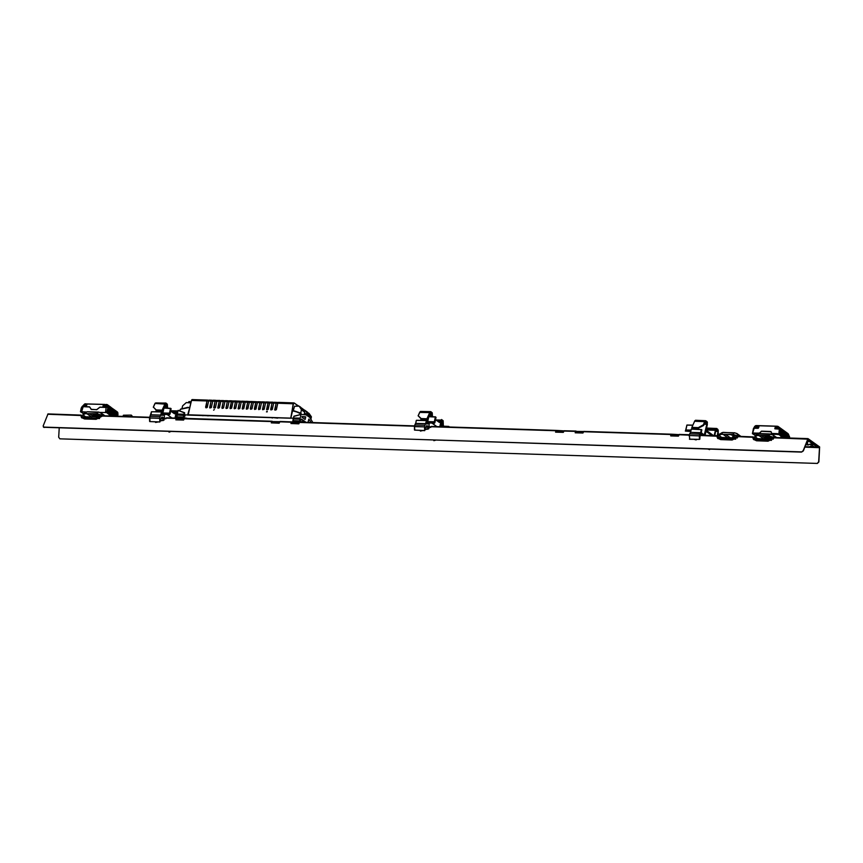 <?xml version="1.0" encoding="UTF-8"?>
<svg xmlns="http://www.w3.org/2000/svg" width="863" height="863" viewBox="0 0 863 863"><rect width="100%" height="100%" fill="white"/><g stroke="black" fill="none" stroke-linecap="round" stroke-linejoin="round"><path stroke-width="1.29" d="M108.436 406.419L110.022 407.724L108.414 406.031M112.352 409.224L113.927 410.454L112.319 408.835M116.257 412.029L117.843 413.334L116.235 411.64M783.226 431.23L786.182 435.502L787.078 434.521L785.988 432.363L785.222 431.748L785.157 432.557L783.27 430.346L783.226 431.187L781.317 428.943L781.263 429.785L779.354 427.541L779.289 428.35L778.739 427.638L779.267 428.533M787.067 433.809L788.728 435.125L786.959 433.204L788.329 436.559L789.009 436.958L788.771 436.063L789.375 436.279M779.246 428.199L780.055 428.684M781.198 429.601L782.007 430.087M783.151 431.004L783.96 431.489M785.114 432.406L785.913 432.902M92.999 415.75L93.258 416.667L94.542 416.71L95.642 414.035M779.311 428.426L781.802 432.201L781.242 429.752M765.233 438.48L766.927 438.857L765.654 438.782L764.963 437.66L766.775 437.714L767.617 435.858M94.542 416.71L93.258 416.667M108.867 411.662L107.94 409.569L107.163 412.05L108.587 412.762L108.436 409.688M108.522 413.668L109.461 414.434L109.989 413.787L110.151 411.867L109.126 410.993M112.773 414.467L111.974 412.341L111.079 414.866L112.514 415.535L112.352 412.492M114.002 416.095L113.981 414.391L113.042 413.798M781.447 433.916L780.616 431.791L779.742 434.316L781.177 434.995L781.015 431.942M781.285 436.193L782.083 436.689L782.568 436.031L782.719 434.1L781.9 433.172L780.81 436.279M787.283 437.951L785.567 436.085M785.352 436.71L784.747 436.818L785.308 436.915L785.211 435.092L784.23 434.747L783.572 436.333L784.262 437.854M111.791 408.048L109.946 415.2L110.54 415.297L112.114 409.849L111.791 408.048L109.946 406.84M109.946 415.2L106.656 412.611L107.951 407.358L106.872 412.665M80.464 411.759L81.219 408.07L82.913 405.89L81.219 408.07L80.432 411.78L83.409 413.463M82.201 406.451L86.322 406.495L86.516 405.157L83.819 404.855M117.616 416.203L117.972 414.542L117.638 416.214M116.074 413.194L115.858 411.004L114.218 415.114L114.445 414.305L115.415 414.337L115.75 411.468L113.862 409.645M114.067 416.095L114.326 415.189L115.34 415.276L115.718 412.536M113.021 412.946L113.118 413.949M110.734 412.471L111.327 412.568M109.105 410.141L109.644 411.015M110.41 411.414L111.51 411.532L111.802 409.731M86.052 411.942L81.705 411.802L83.193 406.689L89.709 406.991L91.23 409.483M94.962 417.002L95.556 416.3M95.243 415.524L93.021 414.909L93.042 415.599M92.913 413.949L93.021 414.909M94.844 414.974L94.747 414.013M97.994 414.92L96.311 414.758L95.642 415.977M779.375 429.094L774.834 428.846L775.61 426.473L775.923 427.196L775.136 427.39L775.783 428.07L779.084 428.501L774.898 428.533M755.093 436.3L755.125 435.437L752.407 433.604L753.809 433.129M783.507 437.832L780.799 436.354M771.134 431.683L771.63 433.399L777.52 433.701L777.66 434.542L778.847 434.488L781.285 436.247M782.86 430.917L783.119 431.942L782.266 432.708L781.802 432.201L781.651 433.291M783.043 433.701L784.176 433.819L783.119 432.6L783.496 431.996L781.608 430.917M786.959 436.505L788.081 436.624L787.034 435.405L786.215 432.665L786.959 433.204M753.582 428.264L752.439 433.582L753.539 428.275L758.297 428.318L758.76 427.412M787.358 437.433L788.124 436.861L787.078 436.592M782.439 437.519L782.849 434.531L783.982 434.866L784.219 434.057L783.162 433.787M772.547 437.746L772.417 439.17M783.906 433.625L783.442 432.654L782.914 434.564M787.811 436.43L787.358 435.459L786.829 437.368M764.888 435.772L764.963 437.66M767.336 437.174L767.434 438.307M769.979 436.743L768.286 436.57L767.628 437.638M767.218 437.336L766.722 435.826M765.028 437.25L766.97 437.541M179.709 410.551L177.994 410.486L176.408 419.828M293.927 416.246L301.025 414.391L306.128 414.866L305.178 413.388L308.792 415.75L309.127 416.753M301.004 414.402L293.83 416.354L293.463 418.059L300.184 418.134L293.549 418.005L293.312 418.879M299.234 422.579L292.643 422.309L292.784 421.694L299.396 421.878L292.784 421.694L292.978 420.583L299.59 420.917L292.902 420.572L293.247 418.943L299.957 419.148L293.344 418.879L293.938 416.236L300.993 414.402M300.561 419.537L300.162 421.23L300.82 422.158M306.074 422.331L301.532 419.073L301.241 419.99L300.421 419.947L301.219 419.99M311.068 422.492L308.803 419.062L308.21 421.662L309.191 422.428M304.779 417.25L305.664 416.807L302.093 416.473L301.91 417.142L304.963 419.396M304.833 416.98L305.642 416.807M305.017 410.378L305.869 411.047L304.456 410.907M307.163 412.126L306.3 411.36M306.505 411.522L306.991 412.255M307.821 412.471L308.307 413.204M188.274 414.855L290.809 418.188L293.258 403.755L277.746 403.258L276.343 409.688L275.092 410.119L276.052 403.204L273.679 403.129L274.585 402.331M273.679 403.129L272.309 409.494L270.928 409.968L271.985 403.064L269.623 402.989L270.518 402.201M269.623 402.989L268.22 409.429L266.861 409.839L267.929 402.935L265.556 402.859L266.462 402.072M265.556 402.859L264.154 409.299L262.816 409.709L263.862 402.805L261.489 402.73L262.395 401.931M258.436 408.976L259.849 402.719L261.489 402.73L260.087 409.159L258.717 409.569L259.795 402.676L257.422 402.6L258.328 401.802M257.422 402.6L256.02 409.03L254.671 409.44L255.728 402.546L253.355 402.46L254.261 401.673M250.302 408.717L251.726 402.449L253.355 402.46L251.985 408.835L250.604 409.31L251.672 402.406L249.299 402.331L250.194 401.543M249.299 402.331L247.897 408.771L246.559 409.181L247.605 402.277L245.232 402.201L246.138 401.403M245.232 402.201L243.83 408.631L242.46 409.04L243.539 402.147L241.165 402.072L242.072 401.273M241.165 402.072L239.763 408.501L238.447 408.922L239.472 402.018L237.098 401.931L238.005 401.144M237.098 401.931L235.728 408.307L234.348 408.782L235.405 401.878L233.042 401.802L233.938 401.015M233.042 401.802L231.64 408.242L230.302 408.652L231.349 401.748L228.975 401.673L229.882 400.874M228.975 401.673L227.573 408.113L226.235 408.523L227.282 401.619L224.909 401.543L225.815 400.745M221.856 407.789L223.269 401.522L224.909 401.543L223.506 407.972L222.136 408.382L223.215 401.489L220.842 401.414L221.748 400.615M220.842 401.414L219.472 407.778L218.091 408.253L219.148 401.349L216.786 401.273L217.681 400.486M213.722 407.53L215.146 401.263L216.786 401.273L215.383 407.714L214.035 408.123L215.092 401.219L212.719 401.144L213.625 400.356M212.719 401.144L211.316 407.584L209.979 407.994L211.025 401.09L208.652 401.015L209.558 400.216M205.599 407.26L207.012 401.004L208.652 401.015L207.249 407.444L205.998 407.875L206.958 400.961L191.446 400.454L188.134 415.049L184.315 414.65L184.941 416.095M290.982 418.188L188.134 415.049M209.666 407.39L209.86 407.94M217.789 407.66L217.994 408.21M225.923 407.919L226.117 408.469M229.99 408.059L230.184 408.598M234.046 408.188L234.251 408.738M238.112 408.318L238.317 408.868M274.693 409.504L274.898 410.054M270.626 409.375L270.831 409.925M266.559 409.245L266.764 409.796M262.503 409.105L262.697 409.655M254.369 408.846L254.574 409.396M246.246 408.577L246.44 409.127M242.179 408.447L242.374 408.997M184.099 417.746L188.21 418.501M300.497 421.543L302.676 421.597M203.129 415.351L208.274 415.837M300.464 407.325L299.601 406.559M299.806 406.721L300.292 407.455M301.122 407.67L301.608 408.404M161.521 417.746L163.139 417.811L162.039 416.926L159.871 420.357L159.86 422.039L159.601 418.296L161.651 411.867L161.672 415.297L164.304 415.071L164.272 418.145M170.561 408.275L163.927 407.994L162.87 412.913L162.061 410.583L156.235 410.022L162.147 410.184L165.06 403.614L155.34 403.021M174.542 413.841L170.669 411.068M155.275 403.086L165.966 403.064L167.357 404.251L167.616 408.134M176.117 418.113L177.228 414.359M162.136 420.529L162.719 420.324M700.734 433.733L699.817 436.462M701.382 429.537L691.328 429.073L701.328 429.634L700.691 432.665L690.562 432.352L700.864 432.902L701.543 429.688L701.328 432.417M703.647 425.394L703.162 424.963L697.962 427.778L691.878 427.336L691.802 427.951L697.293 427.951L697.563 428.814L696.721 429.31M131.37 416.656L131.672 415.815L132.384 416.689M426.387 426.344L428.005 426.398L426.905 425.524L424.736 428.954L424.725 430.637L424.467 426.894L426.505 420.464L426.527 423.895L429.181 423.711L428.987 426.743M428.749 416.689L435.578 417.023L428.782 416.602L427.724 421.522L426.926 419.181L421.112 418.577L421.457 419.17L421.09 418.62L427.012 418.782L429.925 412.223L420.195 411.629M439.85 426.667L440.874 421.791L441.878 420.486L442.751 423.14L442.093 426.257L448.803 426.43L448.631 426.958M435.524 419.666L439.396 422.439M420.497 411.468L430.82 411.662L432.223 412.848L432.471 416.743M440.982 426.71L441.748 422.913L442.751 423.14M427.972 429.213L426.851 429.116L427.573 428.933M179.655 410.777L184.617 412.892L178.069 410.4M184.089 418.533L183.841 419.472M185.016 416.02L184.283 415.567L183.873 417.347L184.585 418.21M183.398 420.054L183.096 418.199L184.445 412.827L184.38 414.844M176.419 417.951L183.096 418.199L183.118 420.044M304.887 413.409L306.031 414.855M305.222 414.779L304.197 414.574M293.463 418.059L292.773 423.571M292.784 423.604L292.643 422.309L292.73 423.604M701.371 432.816L704.197 435.017L704.855 434.477L706.991 424.337L705.071 422.169L703.625 425.437L698.879 427.811L698.167 429.353M712.245 435.513L706.053 431.09L705.049 435.286L705.891 431.306M697.11 429.332L697.962 427.778L703.615 425.427M705.028 422.266L705.858 421.5L706.786 424.283L704.316 434.995M705.902 431.252L711.856 435.502M116.71 416.182L115.922 415.146L115.157 416.128M304.305 411.403L304.391 410.087L303.021 409.526M789.17 438.016L788.566 437.401L787.865 437.973M97.314 415.664L97.088 416.764M771.047 437.53L770.454 439.105M697.649 428.792L692.374 428.674L697.336 429.181M98.026 417.271L98.08 416.031M97.131 416.764L97.39 416.009M770.627 439.105L771.08 437.886M771.554 439.138L771.781 437.908M106.073 404.52L106.99 404.553M699.785 438.566L699.817 439.289M108.609 409.213L108.253 407.584L109.018 409.504L109.968 408.307L108.263 407.724M112.244 410.011L112.924 412.309L113.873 411.101L112.179 410.529M187.972 414.747L191.672 399.903M700.271 434.542L700.875 433.69L703.118 435.222M689.343 435.437L689.688 433.841L699.764 434.208L699.418 435.826L689.332 435.491L699.397 435.88L699.483 439.375L699.591 435.998L700.864 432.902L699.969 434.262M779.796 431.004L779.548 429.526L780.551 430.982M783.496 431.996L784.467 433.787M787.412 434.801L788.372 436.592M308.846 415.815L312.784 422.546M155.89 411.759L156.192 410.184L153.387 407.109L158.08 411.802L156.635 410.561L162.082 410.756M706.128 430.162L713.453 435.556L706.161 430.357M698.771 427.908L703.625 425.437L705.071 422.169M422.784 420.259L421.5 419.159L426.937 419.353M94.995 415.729L93.064 415.47M774.532 437.854L768.674 435.891L757.153 435.513L759.213 433.56L755.114 435.448L768.599 435.535L771.026 433.96L772.579 434.542L774.823 437.584M734.834 432.773L737.131 433.841L734.834 432.773L722.568 432.46L719.213 434.283L732.698 434.369L738.609 435.998L737.131 433.841L740.756 436.441M98.76 412.115L101.057 413.183L98.76 412.115L87.239 411.737L83.139 413.625L96.624 413.711L102.535 415.351L101.057 413.183L104.682 415.793M787.132 434.035L786.991 433.388M184.207 415.783L183.959 417.746M184.283 414.488L185.103 415.265L184.369 414.758M301.09 413.453L300.734 414.467M150.863 414.844L151.478 411.802L149.903 416.376L150.852 414.92L160.842 415.157M415.653 423.55L425.707 423.755M778.199 426.581L787.962 433.593M785.039 437.875L785.308 436.915M116.138 414.229L117.692 414.359L116.839 415.114L117.519 413.377L116.084 413.323M83.927 404.682L82.913 405.89L86.3 405.977L82.913 405.89L84.757 403.862L83.97 404.725L84.811 403.992L87.098 404.121L86.322 406.495M109.018 409.504L109.644 408.21M110.313 410.712L110.831 410.044L109.59 409.99L110.906 410.723L110.712 411.392M112.945 412.136L113.56 411.015M114.218 413.517L114.747 412.848L113.495 412.794L114.811 413.528L114.617 414.197M756.333 425.524L754.672 426.398L755.6 425.653M752.482 433.582L754.672 426.451M782.266 432.708L782.838 431.694M786.182 435.502L786.754 434.499M179.364 410.81L184.574 412.708M149.979 421.543L149.979 416.354L159.957 416.646M414.833 430.141L414.488 426.635L415.686 423.517L414.769 424.974L424.823 425.243M43.312 427.034L801.5 452.115L803.345 450.864L808.005 439.019L819.526 447.25L818.674 461.856L817.218 463.388L59.892 438.792L58.641 437.174L59.267 428.016M59.838 438.792L817.412 463.42L818.879 461.888L819.602 446.883L808.016 438.62L803.183 450.637L801.5 452.115M708.016 449.084L709.623 449.645M83.344 414.79L81.543 415.901L80.993 415.416L81.5 417.573M176.257 419.299L176.408 419.817M279.569 422.007L272.179 421.619L271.575 422.913L279.127 423.15L271.338 422.913L271.845 421.565L279.731 421.64M292.546 422.428L291.823 422.255L291.219 423.55L292.73 423.593M556.678 430.626L555.75 432.147L563.291 432.374L555.502 432.136L556.365 430.454L563.895 430.864M576.322 431.273L575.394 432.784L582.935 433.021L575.146 432.773L575.664 431.424L583.539 431.5M671.835 434.369L670.907 435.88L678.447 436.117L670.659 435.869L671.522 434.197L679.052 434.607M689.397 435.189L689.106 435.815M752.881 436.883L739.095 436.387L732.169 440.001L720.659 439.634L717.498 438.124L717.077 435.675L717.574 438.231M807.887 438.663L774.996 437.552L768.07 441.166L756.56 440.799L753.399 439.289L752.773 437.185L753.475 439.396M420.475 430.454L420.421 431.015M428.922 428.674L424.898 429.515M155.62 421.856L155.556 422.417M164.056 420.076L160.033 420.917M44.164 427.53L43.15 425.966L47.983 413.949L81.618 415.524M689.181 435.815L689.483 434.779L679.31 434.445L678.447 436.128M671.392 434.229L583.798 431.349L582.935 433.021M575.88 431.133L564.154 430.702L563.291 432.385M556.225 430.497L431.381 426.398L430.766 427.433L425.804 427.271M414.574 425.891L299.634 422.115L298.771 423.798L290.982 423.55L291.845 421.867L292.622 422.061M291.705 421.899L279.99 421.478L279.127 423.161M272.061 421.263L184.477 418.382L183.614 420.065L175.825 419.806L176.289 418.587M176.376 418.156L166.527 417.8L165.912 418.825L160.939 418.674M149.709 417.293L103.021 415.739L96.095 419.353L84.585 418.976L81.424 417.465L81.003 415.017M44.013 427.304L801.339 451.888M696.808 439.396L696.139 439.957L694.208 439.343M159.925 420.68L164.078 419.828L160.14 421.122M157.897 421.953L155.653 422.406L155.426 421.845M424.779 429.278L428.943 428.426L425.006 429.72M422.751 430.551L420.518 431.015L420.292 430.454M435.535 440.238L433.873 440.691M430.864 427.174L428.501 427.099M428.577 426.732L431.004 426.807M170.669 431.64L169.008 432.093M709.925 449.148L707.897 449.084M163.722 418.134L166.149 418.21M583.377 431.867L576.247 431.64M678.89 434.974L671.759 434.736M689.343 434.812L679.31 434.445M563.733 431.23L556.603 431.004M166.009 418.577L163.636 418.501M757.541 438.684L758.21 438.706M738.599 436.721L753.593 437.347L755.319 436.613M757.153 435.513L755.308 435.783L755.578 436.818L753.518 437.714L753.065 436.883M774.208 437.422L768.674 435.891M753.593 437.347L754.737 438.598M768.264 436.182L770.098 436.958L768.243 436.969M771.759 438.188L770.939 438.156M770.864 437.875L772.558 438.167M768.89 438.091L769.742 437.875M772.644 438.987L773.27 439.181M771.004 439.127L771.695 438.857M721.641 437.519L722.309 437.541M719.418 435.437L718.167 435.75M718.836 437.433L717.606 436.549L721.177 434.348M719.192 435.135L719.213 434.283M738.307 436.257L732.773 434.725L721.252 434.348L719.408 434.618L719.666 435.653M732.072 434.995L734.197 435.793L732.072 434.995M731.544 435.038L734.068 435.578M736.722 437.045L732.579 436.635L736.722 437.045M735.103 437.951L737.369 438.016M717.034 436.236L700.109 435.47M85.566 416.861L86.235 416.894M82.762 416.775L81.543 415.901L85.103 413.701M83.118 414.477L83.139 413.625M102.233 415.61L96.699 414.067L85.178 413.701L83.333 413.97L83.592 414.995M100.162 417.066L81.111 416.721M98.091 416.311L97.292 416.29M97.195 415.998L99.353 416.074M96.289 414.359L98.123 415.146L96.268 415.157M80.96 415.588L47.627 414.283M80.906 415.06L47.983 413.949M96.872 417.239L97.034 416.71M83.851 404.887L87.034 404.434M84.811 403.992L85.502 403.744M117.4 416.203L117.044 415.481L116.839 416.182M111.532 416.009L110.54 415.297M90.993 409.256L96.796 409.709L99.925 407.228L106.127 407.433L105.469 412.568L106.656 412.611M105.469 412.568L100.022 412.395M81.705 411.802L80.432 411.78M82.87 405.88L82.201 406.441M106.775 404.682L108.026 405.869L107.778 407.304L102.859 407.034L103.7 406.549L103.053 406.106L102.924 406.721M108.328 406.43L103.053 406.106L103.636 404.65L103.948 405.373L103.161 405.567L103.808 406.257L108.328 406.43L108.231 405.847L103.948 405.373L108.231 405.847M106.041 404.671L103.636 404.65M104.757 404.661L105.491 404.801M105.502 412.568L106.192 407.325L99.946 407.12L96.775 409.634L91.5 409.461L89.428 406.775L83.193 406.57L81.672 411.802M117.67 412.32L117.918 413.355M116.181 415.243L115.523 415.34M115.469 415.405L116.257 415.297M116.117 416.16L115.437 415.459M106.883 404.65L107.994 405.383M108.404 406.743L107.983 407.39M109.86 406.7L109.515 410.076M111.953 408.199L112.319 409.45M112.309 409.547L112.514 412.007M113.765 409.504L113.431 412.881M117.886 413.744L117.692 414.359M117.81 412.719L117.907 413.291M117.228 411.834L111.036 407.401M95.739 415.632L96.073 414.057M96.548 415.653L96.127 417.207M115.556 412.158L114.024 410.141M111.64 409.353L111.208 410.842M108.36 409.634L107.702 409.731M107.131 411.543L108.706 412.406M107.81 412.827L108.145 412.32L107.239 412.298M109.72 411.068L109.191 414.283M110.529 411.5L109.633 415.114M112.276 412.438L111.618 412.536M111.047 414.348L112.622 415.211M111.726 415.632L112.05 415.125L111.154 415.092M115.297 412.999L114.93 411.953L115.124 413.636M113.549 413.819L113.592 416.074M95.07 414.024L94.962 415.47M111.532 408.544L110.831 410.044L111.381 410.195M92.988 415.837L94.801 415.89M95.793 415.373L96.268 414.057M97.627 417.261L97.562 416.71L97.465 417.25M97.454 416.743L96.904 416.807M99.892 417.336L100.442 415.804M99.525 415.772L98.943 417.304M100.065 416.797L100.076 417.336M100.227 416.851L100.55 416.031M779.311 428.382L779.667 429.332M780.26 431.015L780.076 432.072L779.818 430.907M778.631 427.444L775.923 427.196L778.847 427.379L777.865 426.376L778.728 427.174M787.865 434.294L788.437 434.197M788.76 435.049L788.491 434.348M788.404 434.111L788.048 433.647M777.639 426.495L775.61 426.473M754.37 426.818L756.279 425.621L777.876 426.376L756.355 425.524L777.121 426.203M755.686 425.75L759.073 425.934L758.879 426.851L759.009 426.246M758.771 427.401L753.928 427.692L758.372 427.509L758.879 426.861L758.297 428.318M770.756 431.522L761.446 431.209L759.44 433.097L753.766 433.097M780.206 430.432L780.95 430.464L780.605 429.547L779.764 429.526M771.166 431.802L761.49 431.295L759.472 433.204L753.982 433.032L753.895 433.776L758.027 433.755M771.015 431.694L771.889 433.614L777.466 433.809L777.444 434.391L771.997 434.208M780.939 431.888L780.281 431.985M779.71 433.787L781.285 434.65M780.389 435.081L780.713 434.574L779.818 434.542M781.274 429.828L781.576 430.583M783.14 432.503L783.388 431.878M784.176 433.819L785.686 435.114L785.319 437.886L785.61 436.052M784.111 433.237L784.855 433.258L784.521 432.352L783.669 432.331M786.765 433.722L785.513 433.722M788.081 436.624L789.613 437.929L789.548 436.732M787.132 433.992L787.466 434.866M787.045 435.308L787.304 434.672M775.028 427.929L775.675 428.361L775.028 427.929M756.279 425.621L755.6 425.718M754.424 426.851L758.523 426.635L754.424 426.851M767.714 437.444L768.243 435.88M769.537 439.073L769.882 437.498M772.73 437.8L772.493 438.879M784.24 433.528L784.877 434.089M783.075 434.607L783.205 433.992M781.77 436.527L782.212 433.258M788.146 436.333L788.717 436.732M786.991 437.412L787.121 436.797M786.247 437.919L786.128 436.063M788.76 437.487L788.102 437.595M784.855 434.682L784.197 434.79M784.133 434.855L784.931 434.736M783.604 436.592L784.791 436.635L784.1 434.898M785.125 437.703L784.359 437.854M767.045 435.837L766.937 437.293M766.775 437.714L766.517 438.523M784.747 436.818L784.154 437.358L785.265 437.552M784.553 437.617L783.733 437.347M767.768 437.196L768.059 436.376M769.591 438.555L769.591 437.832M768.663 437.929L768.555 439.04M300.939 414.51L300.184 418.059M300.184 418.134L299.979 419.094M299.957 419.148L299.601 420.842M299.59 420.917L299.396 421.878M299.375 421.942L299.234 422.557M300.583 419.547L301.187 419.979M305.707 417.012L305.211 419.396M307.433 412.568L307.94 413.474M308.749 413.517L309.256 414.413M304.488 410.303L304.736 410.917M310.853 419.591L311.349 416.721L308.911 413.248M308.091 415.232L305.858 411.058L306.678 411.651M267.239 411.878L267.163 411.327L266.473 411.845L267.239 411.878M267.174 411.338L266.484 411.845M213.636 410.13L214.337 409.623M290.507 418.07L188.026 414.747M213.172 400.335L211.996 400.346M217.239 400.464L216.052 400.475M221.295 400.605L220.119 400.605M225.362 400.734L224.186 400.745M229.429 400.864L228.253 400.874M233.495 400.993L232.32 401.004M237.552 401.133L236.376 401.133M241.618 401.263L240.443 401.263M244.509 401.403L243.539 402.147M248.576 401.532L247.605 402.277M252.632 401.662L251.672 402.406M256.699 401.791L255.728 402.546M260.766 401.931L259.795 402.676M264.833 402.061L263.862 402.805M268.889 402.19L267.929 402.935M272.956 402.32L271.985 403.064M277.023 402.46L276.052 403.204M209.105 400.205L207.929 400.216M277.746 403.258L278.652 402.46M274.747 409.547L276.106 403.248L276.937 402.514M270.68 409.418L272.05 403.107L272.87 402.385M266.624 409.278L267.983 402.978L268.803 402.255M262.557 409.148L263.916 402.848L264.736 402.126M259.849 402.719L260.68 401.996M254.423 408.889L255.782 402.579L256.613 401.856M251.726 402.449L252.546 401.726M246.3 408.62L247.659 402.32L248.479 401.597M242.233 408.49L243.593 402.19L244.423 401.468M209.72 407.433L211.079 401.133L211.899 400.41M217.843 407.703L219.213 401.392L220.033 400.669M225.977 407.962L227.336 401.662L228.156 400.939M230.043 408.091L231.403 401.791L232.223 401.068M234.11 408.221L235.47 401.921L236.289 401.198M238.166 408.361L239.526 402.05L240.356 401.327M244.445 401.349L245.685 401.392M248.501 401.489L249.752 401.522M252.568 401.619L253.819 401.651M256.635 401.748L257.875 401.791M260.702 401.878L261.942 401.921M264.768 402.007L266.009 402.05M268.825 402.147L270.076 402.18M272.891 402.277L274.132 402.32M276.958 402.406L278.199 402.449M240.378 401.219L239.472 402.018M236.311 401.09L235.405 401.878M232.244 400.961L231.349 401.748M228.188 400.82L227.282 401.619M223.269 401.522L224.1 400.799M224.121 400.691L223.215 401.489M220.054 400.561L219.148 401.349M215.146 401.263L215.966 400.54M215.987 400.432L215.092 401.219M211.931 400.292L211.025 401.09M207.012 401.004L207.843 400.281M207.864 400.162L206.958 400.961M293.463 403.819L294.24 403.118L293.463 403.819L290.723 418.134M290.68 418.177L188.22 414.866M301.338 407.843L301.974 408.285M300.863 421.867L301.446 421.554M301.392 419.45L304.466 421.651L302.654 421.694M293.463 418.188L290.874 418.113L292.568 410.745L300.486 413.053L293.97 410.799M189.137 409.785L187.735 414.758M189.461 407.476L187.843 407.455L189.644 407.681M300.734 407.768L301.241 408.674M302.05 408.717L302.557 409.612M298.037 406.117L297.659 405.297L296.484 406.063M304.175 414.682L304.65 411.921L302.212 408.447M300.799 413.237L301.457 409.634L299.094 406.193L294.574 406.246L293.312 410.346M188.425 402.59L188.9 401.619L190.054 401.651L189.979 402.643M181.856 408.835L182.589 405.804L186.268 402.633L190.788 402.892M163.83 418.134L163.582 418.749M163.948 414.974L164.995 414.413M167.088 414.488L171.953 417.972L167.088 414.488M163.776 414.38L162.729 414.952M153.355 407.109L155.07 403.377M165.966 403.064L165.06 403.614M166.699 408.102L166.117 404.078L164.553 408.005M174.984 418.07L176.009 413.194L177.023 411.888L177.616 412.298M177.81 411.371L176.645 410.896L175.383 413.097M175.34 413.183L174.596 413.841M156.192 410.184L157.929 411.662M157.476 411.263L162.654 411.478M162.158 410.141L156.246 409.979L153.387 407.109L154.844 403.798L153.312 407.25M176.883 414.305L176.786 414.92M163.139 417.811L162.945 418.738M169.741 414.51L169.072 414.531L169.472 413.258L169.019 414.272L161.769 414.035M170.712 408.339L169.633 414.564L161.705 414.316L169.633 414.564L170.033 413.852M689.688 433.841L690.562 432.352M689.753 439.148L689.332 435.502M690.627 432.255L691.274 429.17M718.189 430.065L718.286 430.605M715.751 429.04L715.244 430.346L706.182 430.022M717.854 429.386L716.668 428.512L706.851 428.113M692.374 428.674L691.802 427.951M691.878 427.336L694.791 420.82L695.945 420.303M707.282 422.255L707.39 422.784M704.844 421.22L705.632 420.831L707.304 422.309L706.117 430.313M707.304 424.618L706.085 430.378L713.313 435.545M698.221 429.375L698.685 428.037M694.553 421.263L704.618 421.651L703.28 425.179L704.812 421.759M714.359 435.588L716.527 428.652L718.21 430.13L718.21 435.696L717.638 435.448L717.984 431.435L715.772 430.626L714.726 435.599L715.761 430.68M690.842 431.209L685.459 431.036L685.923 430.022L685.373 431.069L690.788 431.468M131.111 416.646L131.241 415.049L132.675 416.7M131.241 415.049L123.355 415.222L122.956 416.387M99.601 418.501L81.812 417.919M809.224 444.305L811.695 443.895L812.644 445.135L809.224 444.305L812.644 445.135M806.096 443.711L807.488 443.755L808.437 444.995L805.913 444.197M805.729 444.672L808.437 444.995M806.506 442.643L807.337 442.967M807.401 442.697L807.531 442.018L806.873 442.633M807.52 442.956L807.595 442.093M806.711 442.093L807.401 442.039M807.196 442.104L807.078 442.643M806.97 442.708L806.398 442.902M806.948 442.956L806.387 442.946M810.184 446.861L810.778 446.98L810.465 446.193L813.27 446.3M813.421 447.012L813.636 446.3M811.36 446.581L810.961 446.969L811.587 446.829M812.428 446.861L811.5 446.581M810.228 446.3L813.421 446.354M813.205 446.419L813.097 446.948M812.989 447.012L812.094 447.25L813.356 447.271M811.339 446.689L810.799 446.667M812.374 446.818L811.457 446.786M813.831 446.689L813.733 447.412M807.401 440.303L809.602 440.378L817.315 445.901L817.067 447.066L809.354 441.543L806.959 441.468M804.952 446.678L810.184 446.84M813.831 446.958L817.067 447.066M773.248 439.191L753.086 438.544M737.347 438.026L717.185 437.379M771.576 440.313L753.787 439.742M735.675 439.148L717.887 438.577M809.602 440.378L809.354 441.543M428.684 426.732L428.447 427.358M428.803 423.571L429.86 423.021M431.942 423.086L436.807 426.57L431.942 423.086M428.641 422.978L427.584 423.55M430.82 411.662L429.925 412.223M431.554 416.7L430.982 412.676L429.418 416.613M443.323 426.203L443.129 420.659L441.5 419.494L440.249 421.694M440.206 421.78L439.461 422.439M422.341 419.86L427.519 420.076M421.058 418.782L418.167 415.75L421.058 418.782L420.702 420.357M427.023 418.738L421.112 418.577L418.221 415.707L419.623 412.438L418.177 415.847M441.748 422.913L441.651 423.517M427.994 426.408L427.8 427.336M435.578 416.948L434.607 423.107L433.927 423.129L434.337 421.856L433.873 422.87L426.624 422.633M434.65 423.075L434.887 422.449M807.833 439.191L774.499 437.886M689.127 435.114L678.965 434.779M671.177 434.531L583.453 431.683M575.664 431.424L563.809 431.047M556.02 430.788L431.036 426.732M414.51 426.193L299.288 422.46M291.489 422.201L279.634 421.813M271.845 421.565L184.121 418.717M176.311 418.458L166.171 418.134M149.644 417.595L102.524 416.063M804.769 447.174L819.645 447.66M716.98 435.707L700.163 435.168M757.606 438.631L755.352 437.012M757.606 433.96L770.098 434.197L773.032 435.006L776.657 437.606M771.511 434.186L776.873 437.617M757.078 435.513L755.578 436.818M765.147 438.21L761.576 435.664M763.658 438.879L759.041 435.578M804.92 446.775L810.551 446.958M813.809 447.066L819.602 446.883M719.451 435.847L721.705 437.465M721.252 434.348L722.687 432.654L721.705 432.795M732.773 434.725L734.197 433.032L723.313 432.395M725.675 434.499L730.292 437.8M723.14 434.413L727.757 437.714M83.377 415.189L85.631 416.807M85.178 413.701L86.613 412.007L85.631 412.147M96.699 414.067L98.123 412.374L87.239 411.737M89.601 413.841L93.172 416.398M87.066 413.755L91.683 417.066M117.843 413.42L117.465 413.819M83.236 405.567L83.668 405.049M84.736 403.96L104.844 404.38L84.768 403.862M115.016 416.128L115.232 415.373M114.056 410.615L114.65 410.637L114.045 410.335M113.754 411.91L114.93 411.953L114.898 410.421M110.14 407.811L110.734 407.832L110.14 407.53M109.838 409.116L111.025 409.148L110.982 407.616L110.108 407.336M81.241 408.048L81.834 406.883M81.856 406.905L82.233 406.451M104.79 404.477L85.448 403.841M81.295 408.048L80.507 411.759M115.502 414.531L114.488 414.499M114.488 415.254L115.34 415.276M114.682 416.117L114.919 415.286M117.454 415.934L116.893 415.923M109.234 411.068L108.447 413.798M109.989 408.436L110.022 407.811M108.253 407.584L108.404 406.656M109.569 410.065L109.881 410.594M111.349 409.202L110.982 407.616M113.905 411.241L113.938 410.615M113.139 413.873L112.514 416.042M113.474 412.87L113.797 413.388M115.448 411.349L115.254 411.996M114.65 415.276L114.412 416.106M110.216 415.211L111.003 412.482M112.222 411.424L113.776 411.554M108.371 408.911L109.029 409.342M108.307 408.62L109.871 408.749M110.291 410.885L109.644 410.292M110.14 413.043L108.727 412.946M108.533 413.69L109.989 413.787M111.586 411.737L110.572 411.705M110.572 412.449L111.435 412.471M114.207 413.69L113.56 413.086M114.056 415.847L112.643 415.75M94.736 414.326L92.913 414.272M778.944 427.617L779.16 428.156M781.856 432.406L779.753 431.198M779.774 427.832L779.181 427.951M781.662 433.215L781.252 436.214M779.343 429.547L778.847 434.488M780.907 429.515L781.252 430.421M777.078 426.3L777.725 426.462M781.134 429.353L781.727 429.235M783.55 432.072L783.194 431.155M783.086 430.745L783.68 430.637M784.812 432.32L785.168 433.226M785.319 433.302L785.751 434.974M785.05 432.147L785.643 432.039M787.002 433.55L787.595 433.442M788.75 435.038L788.534 434.488M788.728 435.125L789.084 436.031M778.631 434.423L779.418 430.713M783.119 432.6L783 433.442M787.034 435.405L786.916 436.247M788.027 436.042L788.771 436.063L788.415 435.157L787.585 435.135M789.602 437.973L789.375 436.268M783.345 437.714L783.755 434.715M783.021 437.617L783.442 434.628M783.173 434.618L782.752 437.617M781.846 431.824L783.119 431.942M781.673 433.431L782.288 433.312M782.719 435.286L781.425 435.2M781.317 435.944L782.568 436.031M785.751 434.628L787.034 434.747M785.578 436.236L786.204 436.117M785.341 437.174L784.489 437.617M784.478 436.807L785.093 436.872M784.23 437.606L784.23 437.023M764.996 436.732L766.829 436.786M766.711 436.149L764.888 436.085M184.261 415.686L184.887 416.128L185.167 415.427M176.289 418.566L183.183 418.803M176.645 416.926L183.323 417.142L183.118 418.134L176.451 417.886M177.012 415.157L183.679 415.416L183.334 417.077L176.656 416.851M177.239 414.143L183.905 414.359L183.7 415.351L177.034 415.103M177.994 410.508L184.24 412.773L183.916 414.294L177.239 414.067M304.833 413.463L304.272 414.218M306.149 414.855L309.181 417.034M304.132 422.266L304.261 421.651L305.2 422.298L304.294 421.651M292.589 422.352L292.686 421.78M293.496 418.016L293.83 416.354M292.935 420.583L292.751 421.705M305.588 410.939L304.93 410.475M307.487 412.234L307.994 412.59M308.156 414.434L311.349 416.721M308.199 414.693L311.392 416.991M294.229 403.032L297.368 405.286M297.26 405.276L294.24 403.118M212.708 401.187L211.079 401.133M220.842 401.446L219.213 401.392M228.965 401.716L227.336 401.662M233.032 401.845L231.403 401.791M237.098 401.975L235.47 401.921M241.155 402.104L239.526 402.05M277.735 403.291L276.106 403.248M273.679 403.161L272.05 403.107M269.612 403.032L267.983 402.978M265.545 402.902L263.916 402.848M257.411 402.633L255.782 402.579M249.288 402.374L247.659 402.32M245.221 402.244L243.593 402.19M191.446 400.454L187.94 414.758M304.445 410.669L304.348 411.478M302.74 422.223L302.881 421.608M303.215 421.619L303.075 422.234M179.644 410.907L180.507 409.181L187.854 407.379M303.97 416.689L304.725 417.228M300.507 414.531L300.378 413.15M305.027 417.519L303.787 416.635M301.209 414.413L300.756 413.237M189.331 407.401L180.496 409.256L179.687 410.928M272.557 417.606L277.713 418.091M294.024 410.81L300.658 413.711M180.496 409.256L187.929 407.358M303.992 422.255L304.11 421.64M304.218 422.266L304.348 421.705M271.64 417.584L272.33 418.005M202.201 415.33L202.891 415.75M298.889 406.139L298.231 405.675M300.788 407.433L301.295 407.789M299.159 406.257L299.979 406.851M301.457 409.634L304.65 411.921M302.104 408.372L304.143 409.839M301.5 409.893L304.704 412.19M190.399 402.266L190.863 402.59M160.906 415.06L150.917 414.823L151.554 411.78L161.608 411.878M150.367 415.362L149.935 416.354M149.59 417.972L149.903 416.376L149.579 418.037L159.623 418.242M163.096 417.606L161.651 417.552M156.171 410.162L155.836 411.759L156.149 410.141M159.601 418.296L149.623 418.026L149.601 421.36M149.612 421.392L149.569 417.994M159.86 422.039L149.698 421.522L159.698 421.931M165.739 403.086L156.117 402.87M155.038 403.42L164.833 404.067M175.966 411.435L171.036 411.338M176.645 410.896L170.734 410.766M172.967 412.708L175.448 412.784M162.827 412.719L162.05 412.687M163.107 420.615L162.017 420.508M158.285 411.802L162.697 411.683M161.629 411.867L151.478 411.802L161.554 411.975M164.833 406.656L166.991 406.721M175.879 413.83L176.829 413.862M162.007 412.881L162.87 412.913M163.884 408.091L170.507 408.372L169.493 413.204L161.996 412.967M161.985 413.01L169.698 413.269L170.507 408.372L171.122 408.771M700.281 434.488L699.666 439.245M703.496 435.232L701.209 433.593M699.893 436.43L699.871 438.695M689.418 439.138L699.483 439.375L689.58 439.235M704.186 435.006L701.468 433.053M701.317 432.46L701.856 429.914M715.459 430.4L714.143 435.578M715.718 429.084L706.473 428.674M706.614 428.08L716.668 428.512L718.275 430.335L717.703 436.182M706.959 421.565L705.632 420.831M695.459 420.281L705.265 420.82M704.812 421.273L694.791 420.82M695.707 420.259L705.761 420.691L707.164 421.878L707.315 424.564M691.069 430.141L685.923 430.022L691.058 430.195M685.88 430.022L686.959 425.135L692.795 425.265M704.143 434.876L701.457 432.967M691.867 427.379L697.833 427.606L691.781 427.789M703.323 434.283L704.877 434.402M704.791 434.574L703.453 434.38M701.533 429.601L691.36 429.073M718.189 435.696L717.347 435.912M717.984 431.435L717.218 435.783M715.772 430.626L716.765 429.31L717.768 431.424L715.643 431.36M716.15 429.655L716.765 429.31M704.219 424.186L706.991 424.337M705.244 421.845L705.858 421.5M685.427 431.036L686.991 425.06M692.838 425.179L687.067 425.038L692.838 425.168M132.136 416.128L131.424 416.106M425.761 423.657L415.772 423.42L416.333 420.4L426.408 420.572M415.232 423.97L414.423 426.592L424.488 426.84M414.456 426.57L414.769 424.974M427.951 426.203L426.505 426.149M424.467 426.894L414.488 426.635L414.456 429.957M414.445 426.624L414.477 429.99M415.675 423.517L416.333 420.4L415.718 423.442M424.725 430.637L414.564 430.13L424.564 430.54M418.253 415.707L420.033 411.759L420.971 411.468M420.281 411.565L430.594 411.683M419.698 412.406L429.688 412.665M440.831 420.033L435.901 419.936M437.821 421.317L440.313 421.381M427.681 421.317L426.915 421.284M439.353 421.673L438.933 422.104M442.093 426.257L448.922 426.516M423.15 420.4L427.563 420.281M426.462 420.475L416.527 420.281L426.495 420.464M420.745 420.357L421.079 418.803M429.698 415.254L431.845 415.319M440.734 422.428L441.683 422.46M426.43 423.56L428.695 423.604M426.872 421.478L427.724 421.522M426.84 421.608L434.564 421.867L436.02 417.347L435.373 416.969L434.348 421.813L426.851 421.565M426.57 422.892L434.499 423.172M434.952 422.385L435.988 417.368M448.782 426.441L442.201 426.16M431.381 426.398L556.365 430.454M299.634 422.115L414.585 425.847M564.154 430.702L576.009 431.09M700.173 435.125L717.077 435.675M770.735 433.938L759.213 433.56M774.996 437.552L808.016 438.62M583.798 431.349L671.522 434.197M103.021 415.739L149.72 417.25M166.527 417.8L176.386 418.113M279.99 421.478L291.845 421.867M184.477 418.382L272.201 421.23M740.961 436.451L736.678 433.377M739.095 436.387L752.978 436.84M104.898 415.793L100.604 412.719M106.149 404.413L107.368 404.769M109.881 406.732L109.547 410.13M113.797 409.537L113.463 412.935M112.557 416.042L113.172 413.927M108.468 413.841L109.256 411.122M94.941 417.056L95.502 416.451M110.971 407.347L107.4 404.79M777.865 426.376L778.372 426.71M788.555 434.51L788.059 433.647M785.352 433.355L785.567 433.852M184.315 414.467L184.65 412.881M293.237 418.954L292.913 420.518M305.049 410.346L305.772 410.874M306.365 411.295L307.088 411.813M307.918 412.514L307.444 412.169M306.602 411.575L305.793 410.993M276.732 402.449L278.145 402.492M272.665 402.309L274.078 402.363M209.04 400.249L207.638 400.205M213.107 400.378L211.705 400.335M217.174 400.508L215.761 400.464M221.241 400.648L219.828 400.594M225.308 400.777L223.895 400.734M229.364 400.907L227.961 400.864M233.431 401.036L232.018 400.993M237.498 401.176L236.084 401.122M241.564 401.306L240.151 401.263M244.218 401.392L245.621 401.435M248.274 401.522L249.687 401.565M252.341 401.651L253.754 401.705M256.408 401.791L257.821 401.834M260.475 401.921L261.877 401.964M264.542 402.05L265.944 402.093M268.598 402.18L270.011 402.223M270.302 402.115L272.665 402.19M274.358 402.255L276.732 402.331M209.331 400.141L211.705 400.216M192.147 399.58L207.638 400.087M213.398 400.27L215.772 400.346M217.465 400.4L219.828 400.475M221.521 400.54L223.895 400.615M225.588 400.669L227.961 400.745M229.655 400.799L232.028 400.874M233.722 400.928L236.095 401.004M237.789 401.058L240.151 401.144M241.845 401.198L244.218 401.273M262.169 401.856L264.542 401.931M245.912 401.327L248.285 401.403M249.979 401.457L252.352 401.532M254.046 401.586L256.408 401.673M258.102 401.726L260.475 401.802M266.236 401.985L268.609 402.061M278.425 402.385L293.916 402.881L297.401 405.286M300.497 413.053L301.047 413.42M180.529 409.159L179.623 410.896M303.927 422.255L304.067 421.511M303.938 416.646L304.844 417.293M299.666 406.495L300.389 407.012M301.219 407.714L300.745 407.368M299.903 406.764L299.094 406.193M170.734 410.745L176.861 410.874M170.087 413.819L171.09 408.587L163.97 407.983M161.705 414.316L169.633 414.564M685.858 430.001L686.872 425.157M810.465 446.193L813.313 446.29M421.015 418.738L420.669 420.357M426.441 423.517L428.889 423.571M428.825 416.581L435.459 416.861"/></g></svg>
